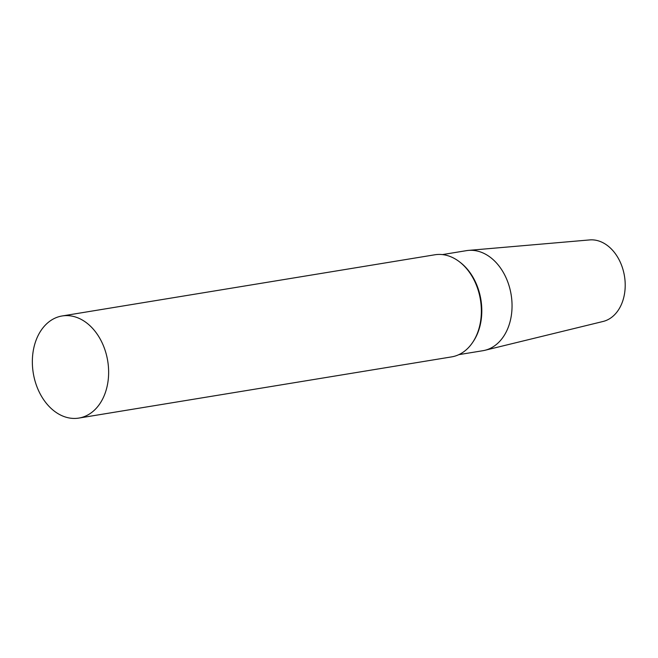 <?xml version="1.0" encoding="UTF-8"?>
<svg xmlns="http://www.w3.org/2000/svg" width="658" height="658" viewBox="0 0 658 658"><rect width="100%" height="100%" fill="white"/><g stroke="black" fill="none" stroke-linecap="round" stroke-linejoin="round"><path stroke-width="0.99" d="M104.597 394.636A51.735 37.712 80.7 0 1 78.87 418.077A51.735 37.712 80.7 0 1 33.278 373.135A51.735 37.712 80.7 0 1 62.107 315.972A51.735 37.712 80.7 0 1 100.534 339.651A51.735 37.712 80.7 0 1 104.597 394.636M62.107 315.972L434.831 254.786A51.735 37.712 80.7 0 1 459.481 261.818A51.735 37.712 80.7 0 1 477.321 333.45A51.735 37.712 80.7 0 1 472.699 342.349A51.735 37.712 80.7 0 1 451.594 356.891L78.87 418.077M459.481 261.818L460.37 262.501A50.699 36.955 80.7 0 1 477.848 332.693A50.699 36.955 80.7 0 1 473.324 341.42L472.699 342.349M442.406 254.597L466.456 250.649A50.699 36.955 80.7 0 1 468.504 250.394A50.699 36.955 80.7 0 1 504.744 275.044A50.699 36.955 80.7 0 1 508.091 327.733A50.699 36.955 80.7 0 1 484.905 350.295A50.699 36.955 80.7 0 1 482.882 350.706L458.832 354.654M468.504 250.394L589.658 239.923A41.388 30.169 80.7 0 1 619.244 260.05A41.388 30.169 80.7 0 1 621.983 303.058A41.388 30.169 80.7 0 1 603.049 321.474L484.905 350.295"/></g></svg>

